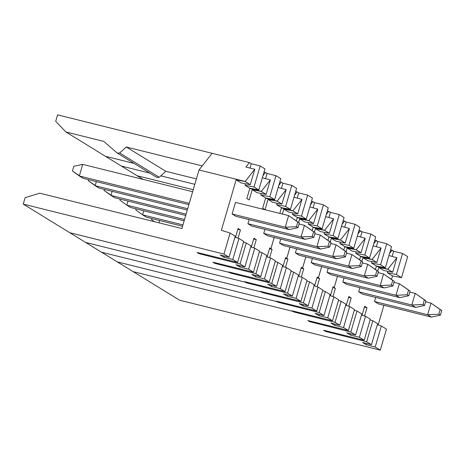 <?xml version="1.0" encoding="UTF-8"?>
<svg xmlns="http://www.w3.org/2000/svg" width="465" height="465" viewBox="0 0 465 465"><rect width="100%" height="100%" fill="white"/><g stroke="black" fill="none" stroke-linecap="round" stroke-linejoin="round"><path stroke-width="0.7" d="M337.468 276.344L334.196 287.533L332.899 287.213L334.196 287.533L337.468 276.344L334.196 287.533L333.016 286.812L334.196 287.533L337.468 276.344M293.014 311.062L292.921 311.381L133.066 271.601L117.261 261.888L277.117 301.669L277.216 301.343L277.117 301.669L117.261 261.882L133.066 271.601L292.921 311.381L291.991 310.806L332.527 320.786L327.732 317.833L318.851 315.625L315.113 313.329L323.995 315.537L319.199 312.59L278.035 302.233L277.117 301.669L278.035 302.233L278.221 301.593L278.035 302.233L319.199 312.59L323.995 315.537L330.144 294.514L325.349 291.567L319.199 312.59L325.349 291.567L322.652 290.73L325.349 291.567L330.144 294.514L323.995 315.537L315.113 313.329L318.851 315.625L319.223 314.352L318.851 315.625L327.732 317.833L332.527 320.786L338.677 299.756L333.882 296.81L338.677 299.756L332.527 320.786L291.991 310.806L292.921 311.381L293.014 311.062M317.078 277.495L318.391 277.82L321.664 266.625L318.391 277.82L319.554 278.535L317.136 286.8L319.554 278.535L317.078 277.489M343.792 249.955L344.78 246.584L339.915 243.596L340.357 242.096L339.915 243.596L348.942 245.317L355.086 224.293L359.881 227.24L355.086 224.293L346.204 222.078L344.582 221.084L342.095 224.252L344.582 221.084L346.204 222.078L355.086 224.293L348.942 245.317L339.915 243.596L344.78 246.584L353.737 248.264L348.942 245.317L353.737 248.264L359.881 227.24L353.737 248.264L344.78 246.584L343.792 249.955M344.693 227.251L346.204 222.078L344.693 227.251M336.178 241.3L331.312 238.313L330.266 241.899L331.312 238.313L340.426 239.998L328.889 237.098L340.426 239.998L345.204 243.021L349.436 228.548L340.426 239.998L349.436 228.548L345.204 243.021L336.178 241.3L345.204 243.021L340.403 240.074L331.312 238.313L336.178 241.3M330.406 295.734L333.016 286.812L330.406 295.734M330.894 274.71L327.029 272.333L328.22 268.259L327.029 272.333L380.167 285.557L383.561 273.961L378.173 272.618L383.561 273.961L392.727 280.378L391.361 285.051L380.167 285.557L384.032 287.934L392.919 286.01L391.361 285.051L392.919 286.01L394.285 281.331L383.561 273.961L394.285 281.331L392.919 286.01L384.032 287.934L330.894 274.71L384.032 287.934L380.167 285.557L327.029 272.333L330.894 274.71M343.129 220.718L344.582 221.084L343.129 220.718M380.167 285.557L391.361 285.051L392.727 280.378L383.561 273.961L380.167 285.557M341.473 226.368L349.436 228.548L341.473 226.368M329.836 295.56L333.882 296.81L327.732 317.833L333.882 296.81L329.836 295.56M316.961 277.884L319.554 278.535L316.961 277.884M321.646 266.619L318.374 277.808L321.646 266.619M277.192 301.337L277.099 301.657L117.244 261.876L101.44 252.164L261.295 291.944L261.394 291.619L261.295 291.944L101.44 252.158L117.244 261.876L277.099 301.657L276.169 301.088L316.706 311.062L311.91 308.115L303.029 305.9L299.291 303.604L308.173 305.813L303.378 302.866L262.214 292.508L261.295 291.944L262.214 292.508L262.4 291.869L262.214 292.508L303.378 302.866L308.173 305.813L314.323 284.789L309.527 281.842L303.378 302.866L309.527 281.842L306.83 281.005L309.527 281.842L314.323 284.789L308.173 305.813L299.291 303.604L303.029 305.9L303.401 304.627L303.029 305.9L311.91 308.115L316.706 311.062L322.855 290.038L318.06 287.085L322.855 290.038L316.706 311.062L276.169 301.088L277.099 301.657L277.192 301.337M137.117 175.741L193.237 189.708L137.123 175.747L143.051 179.391L137.117 175.741L193.237 189.703L137.105 175.735L121.301 166.022L149.875 173.137L121.301 166.022L137.105 175.735M301.256 267.77L302.57 268.096L305.842 256.901L302.57 268.096L303.732 268.811L301.314 277.076L303.732 268.811L301.256 267.77M327.97 240.231L328.958 236.865L324.093 233.872L324.535 232.372L324.093 233.872L333.12 235.592L339.264 214.568L344.065 217.515L339.264 214.568L330.388 212.36L328.761 211.36L326.273 214.528L328.761 211.36L330.388 212.36L339.264 214.568L333.12 235.592L324.093 233.872L328.958 236.865L337.916 238.539L333.12 235.592L337.916 238.539L344.065 217.515L337.916 238.539L328.958 236.865L327.97 240.231M328.871 217.527L330.388 212.36L328.871 217.527M320.356 231.576L315.491 228.588L314.445 232.18L315.491 228.588L324.605 230.28L313.067 227.373L324.605 230.28L329.383 233.296L333.614 218.823L324.605 230.28L333.614 218.823L329.383 233.296L320.356 231.576L329.383 233.296L324.587 230.349L315.491 228.588L320.356 231.576M314.584 286.016L317.194 277.088L318.374 277.808L317.194 277.088L314.584 286.016M315.072 264.986L311.207 262.609L312.399 258.534L311.207 262.609L364.345 275.838L367.739 264.236L362.351 262.894L367.739 264.236L376.906 270.653L375.54 275.327L364.345 275.838L368.21 278.209L377.098 276.286L375.54 275.327L377.098 276.286L378.464 271.606L367.739 264.236L378.464 271.606L377.098 276.286L368.21 278.209L315.072 264.986L368.21 278.209L364.345 275.838L311.207 262.609L315.072 264.986M327.308 210.994L328.761 211.36L327.308 210.994M151.561 219.59L151.857 218.585L151.561 219.59L154.479 221.718L151.561 219.59M159.617 220.515L158.943 222.828L159.617 220.515M364.345 275.838L375.54 275.327L376.906 270.653L367.739 264.236L364.345 275.838M325.651 216.644L333.614 218.823L325.651 216.644M314.015 285.836L318.06 287.085L311.91 308.115L318.06 287.085L314.015 285.836M301.14 268.16L303.732 268.811L301.14 268.16M305.825 256.895L302.552 268.09L301.256 267.764L302.552 268.09L305.825 256.895M261.377 291.613L261.278 291.939L101.422 252.158L85.618 242.445L245.474 282.226L245.572 281.895L245.474 282.226L85.618 242.439L101.422 252.158L261.278 291.939L260.348 291.363L300.89 301.337L296.089 298.391L287.207 296.182L283.47 293.88L292.351 296.095L287.556 293.148L246.392 282.79L245.474 282.226L246.392 282.79L246.584 282.145L246.392 282.79L287.556 293.148L292.351 296.095L298.501 275.065L293.706 272.118L287.556 293.148L293.706 272.118L291.009 271.281L293.706 272.118L298.501 275.065L292.351 296.095L283.47 293.88L287.207 296.182L287.585 294.903L287.207 296.182L296.089 298.391L300.89 301.337L307.034 280.314L302.238 277.367L307.034 280.314L300.89 301.337L260.348 291.363L261.278 291.939L261.377 291.613M160.82 175.857L194.812 184.314L160.826 175.851M285.434 258.046L286.748 258.377L290.021 247.177L286.748 258.377L287.911 259.086L285.493 267.358L287.911 259.086L285.434 258.04M312.149 230.506L313.137 227.141L308.272 224.147L308.714 222.648L308.272 224.147L317.299 225.868L323.442 204.844L328.244 207.791L323.442 204.844L314.567 202.635L312.939 201.636L310.451 204.803L312.939 201.636L314.567 202.635L323.442 204.844L317.299 225.868L308.272 224.147L313.137 227.141L322.094 228.815L317.299 225.868L322.094 228.815L328.244 207.791L322.094 228.815L313.137 227.141L312.149 230.506M313.055 207.803L314.567 202.635L313.055 207.803M304.534 221.852L299.669 218.864L298.623 222.456L299.669 218.864L308.783 220.555L297.245 217.649L308.783 220.555L313.561 223.572L317.793 209.099L308.783 220.555L317.793 209.099L313.561 223.572L304.534 221.852L313.561 223.572L308.766 220.625L299.669 218.864L304.534 221.852M298.763 276.291L301.372 267.363L302.552 268.09L301.372 267.363L298.763 276.291M299.251 255.262L295.385 252.89L296.577 248.81L295.385 252.89L348.529 266.114L351.918 254.512L346.53 253.169L351.918 254.512L361.084 260.929L359.718 265.608L348.529 266.114L352.389 268.485L361.276 266.561L359.718 265.608L361.276 266.561L362.642 261.888L351.918 254.512L362.642 261.888L361.276 266.561L352.389 268.485L299.251 255.262L352.389 268.485L348.529 266.114L295.385 252.89L299.251 255.262M311.486 201.269L312.939 201.636L311.486 201.269M135.739 209.866L136.036 208.861L135.739 209.866L142.604 214.865L135.739 209.866M146.463 217.242L142.604 214.865L146.463 217.242L182.559 226.222L146.463 217.242M182.943 224.909L142.604 214.865L182.943 224.909M143.795 210.79L142.604 214.865L143.795 210.79M348.529 266.114L359.718 265.608L361.084 260.929L351.918 254.512L348.529 266.114M309.829 206.919L317.793 209.099L309.829 206.919M298.193 276.117L302.238 277.367L296.089 298.391L302.238 277.367L298.193 276.117M285.318 258.435L287.911 259.086L285.318 258.435M290.003 247.177L286.731 258.366L290.003 247.177M245.555 281.895L245.456 282.214L85.601 242.434L69.797 232.721L229.658 272.502L229.751 272.17L229.658 272.502L69.797 232.715L85.601 242.434L245.456 282.214L244.526 281.639L285.068 291.613L280.267 288.666L271.391 286.457L267.654 284.162L276.53 286.37L271.734 283.423L230.57 273.065L229.658 272.502L230.57 273.065L230.762 272.42L230.57 273.065L271.734 283.423L276.53 286.37L282.679 265.346L277.884 262.394L271.734 283.423L277.884 262.394L275.187 261.557L277.884 262.394L282.679 265.346L276.53 286.37L267.654 284.162L271.391 286.457L271.763 285.185L271.391 286.457L280.267 288.666L285.068 291.613L291.212 270.589L286.417 267.642L291.212 270.589L285.068 291.613L244.526 281.639L245.456 282.214L245.555 281.895M149.858 173.125L121.284 166.011L149.858 173.125M105.474 156.292L134.054 163.413L105.479 156.298L121.284 166.011L65.914 131.979L103.771 141.401L117.273 153.072L119.685 152.973L126.3 147.01L202.211 165.9L126.3 147.01L165.854 171.318L196.393 178.92L165.848 171.323L196.393 178.915L165.854 171.318L126.3 147.01L119.685 152.973L159.239 177.281L165.854 171.318L159.239 177.281L119.685 152.973L117.273 153.072L103.771 141.401L65.914 131.979L55.69 121.324L65.914 131.979L105.462 156.287L134.036 163.401L105.462 156.287M269.613 248.322L270.926 248.653L274.199 237.458L270.926 248.653L272.089 249.362L269.671 257.633L272.089 249.362L269.613 248.322L270.909 248.641L274.181 237.452L270.909 248.641L269.729 247.915L270.909 248.641L269.613 248.316M296.327 220.788L297.315 217.417L292.45 214.429L292.892 212.924L292.45 214.429L301.477 216.144L307.627 195.12L312.422 198.067L307.627 195.12L298.745 192.911L297.118 191.911L294.63 195.079L297.118 191.911L298.745 192.911L307.627 195.12L301.477 216.144L292.45 214.429L297.315 217.417L306.272 219.096L301.477 216.144L306.272 219.096L312.422 198.067L306.272 219.096L297.315 217.417L296.327 220.788M297.234 198.078L298.745 192.911L297.234 198.078M288.713 212.127L283.848 209.14L282.406 214.069L283.848 209.14L292.962 210.831L281.424 207.925L292.962 210.831L297.74 213.848L301.971 199.375L292.962 210.831L301.971 199.375L297.74 213.848L288.713 212.127L297.74 213.848L292.944 210.901L283.848 209.14L288.713 212.127M282.941 266.567L285.551 257.639L286.731 258.366L285.551 257.639L282.941 266.567M283.429 245.537L279.564 243.166L280.755 239.086L279.564 243.166L332.708 256.389L336.096 244.788L330.708 243.445L336.096 244.788L345.268 251.205L343.897 255.884L332.708 256.389L336.567 258.761L345.454 256.837L343.897 255.884L345.454 256.837L346.82 252.164L336.096 244.788L346.82 252.164L345.454 256.837L336.567 258.761L283.429 245.537L336.567 258.761L332.708 256.389L279.564 243.166L283.429 245.537M295.664 191.545L297.118 191.911L295.664 191.545M119.918 200.142L120.214 199.136L119.918 200.142L126.782 205.146L119.918 200.142M130.648 207.518L126.782 205.146L130.648 207.518L184.134 220.829L130.648 207.518M184.524 219.515L126.782 205.146L184.524 219.515M127.974 201.066L126.782 205.146L127.974 201.066M332.708 256.389L343.897 255.884L345.268 251.205L336.096 244.788L332.708 256.389M294.008 197.201L301.971 199.375L294.008 197.201M282.377 266.393L286.417 267.642L280.267 288.666L286.417 267.642L282.377 266.393M269.497 248.711L272.089 249.362L269.497 248.711M133.066 271.601L292.921 311.381L133.066 271.601L179.595 300.198L380.306 350.145L179.595 300.198L133.066 271.601M332.899 287.213L335.375 288.259L332.957 296.525L335.375 288.259L332.899 287.213M358.945 230.442L362.026 231.803L370.907 234.017L375.703 236.964L370.907 234.017L364.763 255.041L369.559 257.988L375.703 236.964L369.559 257.988L360.602 256.308L355.737 253.32L364.763 255.041L370.907 234.017L362.026 231.803L360.515 236.97L362.026 231.803L360.404 230.809L357.916 233.971L360.404 230.809L358.945 230.442M374.767 240.161L377.847 241.527L386.729 243.736L391.524 246.683L386.729 243.736L380.579 264.765L385.38 267.712L391.524 246.683L385.38 267.712L380.579 264.765L386.729 243.736L377.847 241.527L376.226 240.533L373.738 243.695L376.226 240.533L374.767 240.161M390.588 249.885L393.669 251.251L402.55 253.46L407.66 256.599L402.55 253.46L393.669 251.251L392.047 250.251L389.56 253.419L392.047 250.251L390.588 249.885M356.173 251.821L355.737 253.32L356.173 251.821M375.685 297.426L374.604 301.117L375.685 297.426M359.864 287.701L358.788 291.392L359.864 287.701M330.935 323.053L334.672 325.349L335.044 324.076L334.672 325.349L330.935 323.053L339.816 325.262L335.021 322.315L293.857 311.957L292.921 311.381L293.857 311.957L294.043 311.318L293.857 311.957L335.021 322.315L339.816 325.262L345.966 304.238L341.171 301.291L335.021 322.315L341.171 301.291L338.474 300.448L341.171 301.291L345.966 304.238L339.816 325.262L330.935 323.053M346.227 305.459L348.837 296.531L351.191 297.984L348.779 306.249L351.191 297.984L348.837 296.531L346.227 305.459M346.756 332.777L350.494 335.073L350.866 333.8L350.494 335.073L346.756 332.777L355.638 334.986L350.843 332.039L309.678 321.681L307.807 320.53L348.349 330.505L343.554 327.558L334.672 325.349L343.554 327.558L348.349 330.505L354.499 309.481L349.703 306.534L343.554 327.558L349.703 306.534L354.499 309.481L348.349 330.505L307.807 320.53L309.678 321.681L350.843 332.039L355.638 334.986L361.787 313.962L356.992 311.015L350.843 332.039L356.992 311.015L354.295 310.172L356.992 311.015L361.787 313.962L355.638 334.986L346.756 332.777M362.049 315.183L364.659 306.255L367.013 307.702L364.595 315.973L367.013 307.702L364.659 306.255L362.049 315.183M362.578 342.502L366.315 344.798L366.687 343.519L366.315 344.798L375.197 347.006L381.347 325.982L377.301 324.733L381.347 325.982L386.45 329.121L380.306 350.145L386.45 329.121L381.347 325.982L375.197 347.006L380.306 350.145L375.197 347.006L366.315 344.798L362.578 342.502L371.459 344.71L366.664 341.763L325.5 331.406L323.628 330.255L364.171 340.229L359.375 337.282L350.494 335.073L359.375 337.282L364.171 340.229L370.32 319.205L365.525 316.258L359.375 337.282L365.525 316.258L370.32 319.205L364.171 340.229L323.628 330.255L325.5 331.406L366.664 341.763L371.459 344.71L377.609 323.687L372.814 320.734L366.664 341.763L372.814 320.734L370.117 319.897L372.814 320.734L377.609 323.687L371.459 344.71L362.578 342.502M378.132 324.989L383.904 305.261L378.132 324.989M391.495 279.296L392.489 275.908L387.38 272.769L387.816 271.264L387.38 272.769L396.401 274.484L402.55 253.46L396.401 274.484L401.51 277.622L407.66 256.599L401.51 277.622L392.489 275.908L391.495 279.296M392.158 256.418L393.669 251.251L392.158 256.418M383.642 270.467L378.777 267.48L377.725 271.072L378.777 267.48L387.891 269.171L376.354 266.265L387.891 269.171L396.901 257.715L388.938 255.535L396.901 257.715L387.868 269.241L392.663 272.188L396.901 257.715L392.663 272.188L383.642 270.467L392.663 272.188L387.868 269.241L378.777 267.48L383.642 270.467M375.435 269.404L376.423 266.032L371.558 263.045L371.994 261.539L371.558 263.045L380.579 264.765L371.558 263.045L376.423 266.032L385.38 267.712L376.423 266.032L375.435 269.404M376.336 246.694L377.847 241.527L376.336 246.694M367.821 260.749L362.956 257.755L361.904 261.347L362.956 257.755L372.07 259.447L360.532 256.546L372.07 259.447L381.079 247.99L373.116 245.816L381.079 247.99L372.047 259.517L376.842 262.463L381.079 247.99L376.842 262.463L367.821 260.749L376.842 262.463L372.047 259.517L362.956 257.755L367.821 260.749M359.614 259.679L360.602 256.308L359.614 259.679M351.999 251.024L347.134 248.031L346.088 251.623L347.134 248.031L356.248 249.722L344.71 246.822L356.248 249.722L365.257 238.272L357.294 236.092L365.257 238.272L356.225 249.792L361.026 252.745L365.257 238.272L361.026 252.745L351.999 251.024L361.026 252.745L356.225 249.792L347.134 248.031L351.999 251.024M378.353 303.877L374.494 301.506L374.61 301.117L374.494 301.506L427.631 314.729L438.826 314.224L440.192 309.545L431.026 303.128L427.631 314.729L431.026 303.128L425.632 301.785L431.026 303.128L440.192 309.545L438.826 314.224L427.631 314.729L431.497 317.101L440.384 315.177L438.826 314.224L440.384 315.177L441.75 310.504L431.026 303.128L441.75 310.504L440.384 315.177L431.497 317.101L378.353 303.877L431.497 317.101L427.631 314.729L374.494 301.506L378.353 303.877M346.716 284.429L342.85 282.057L344.042 277.983L342.85 282.057L395.988 295.281L399.383 283.685L393.989 282.342L399.383 283.685L408.549 290.096L407.183 294.775L395.988 295.281L399.853 297.652L408.741 295.734L407.183 294.775L408.741 295.734L410.107 291.055L399.383 283.685L410.107 291.055L408.741 295.734L399.853 297.652L346.716 284.429L399.853 297.652L395.988 295.281L342.85 282.057L346.716 284.429M362.531 294.153L358.672 291.782L358.788 291.392L358.672 291.782L411.81 305.005L415.204 293.403L409.81 292.067L415.204 293.403L424.371 299.82L423.005 304.499L411.81 305.005L415.675 307.377L424.562 305.459L423.005 304.499L424.562 305.459L425.928 300.779L415.204 293.403L425.928 300.779L424.562 305.459L415.675 307.377L362.531 294.153L415.675 307.377L411.81 305.005L358.672 291.782L362.531 294.153M364.426 307.051L367.013 307.702L364.426 307.051M325.686 330.76L325.5 331.406L325.686 330.76M361.479 315.008L365.525 316.258L361.479 315.008M348.605 297.327L351.191 297.984L348.605 297.327M309.864 321.036L309.678 321.681L309.864 321.036M345.658 305.284L349.703 306.534L345.658 305.284M332.783 287.608L335.375 288.259L332.783 287.608M396.401 274.484L387.38 272.769L392.489 275.908L401.51 277.622L396.401 274.484M364.763 255.041L355.737 253.32L360.602 256.308L369.559 257.988L364.763 255.041M411.81 305.005L423.005 304.499L424.371 299.82L415.204 293.403L411.81 305.005M395.988 295.281L407.183 294.775L408.549 290.096L399.383 283.685L395.988 295.281M229.071 257.197L223.961 254.059L23.25 204.112L69.779 232.709L229.64 272.49L228.704 271.915L269.247 281.889L264.445 278.942L255.564 276.733L251.832 274.437L260.708 276.646L255.913 273.699L214.749 263.341L212.883 262.19L253.425 272.165L248.624 269.218L239.748 267.009L236.011 264.713L244.886 266.922L240.091 263.975L198.927 253.617L197.061 252.466L237.603 262.446L232.808 259.493L223.927 257.285L220.189 254.989L229.071 257.197L220.189 254.989L223.927 257.285L224.299 256.012L223.927 257.285L232.808 259.493L238.952 238.469L234.912 237.22L238.952 238.469L232.808 259.493L237.603 262.446L197.061 252.466L198.927 253.617L199.119 252.977L198.927 253.617L240.091 263.975L246.241 242.951L251.036 245.898L244.886 266.922L236.011 264.713L239.748 267.009L240.12 265.736L239.748 267.009L248.624 269.218L254.774 248.194L259.569 251.141L253.425 272.165L212.883 262.19L214.749 263.341L255.913 273.699L260.708 276.646L251.832 274.437L255.564 276.733L255.942 275.46L255.564 276.733L264.445 278.942L270.595 257.918L266.55 256.668L270.595 257.918L264.445 278.942L269.247 281.889L228.704 271.915L229.64 272.49L229.733 272.17L229.64 272.49L69.779 232.709L23.25 204.112L223.961 254.059L230.111 233.035L221.369 230.332L236.144 179.821L245.165 181.542L254.779 169.266L245.898 167.057L249.409 162.593L57.579 114.855L55.69 121.324L57.579 114.855L212.11 153.311L199.008 169.975L245.189 181.472L199.008 169.975L181.885 228.536L39.787 193.173L25.145 197.642L23.25 204.112L25.145 197.642L39.787 193.173L181.885 228.536L199.008 169.975L212.11 153.311L249.409 162.593L245.898 167.057L254.779 169.266L250.275 184.681L245.165 181.542L236.144 179.821L241.248 182.96L250.275 184.681L241.248 182.96L236.144 179.821L221.369 230.332L230.111 233.035L235.214 236.174L229.071 257.197L235.214 236.174L230.111 233.035L223.961 254.059L229.071 257.197M264.957 168.9L258.807 189.923L249.85 188.244L246.839 198.538L249.199 199.985L252.21 189.691L261.318 191.382L249.781 188.482L261.318 191.382L270.328 179.932L262.365 177.752L270.328 179.932L266.096 194.405L257.069 192.684L252.21 189.691L249.199 199.985L246.839 198.538L249.85 188.244L244.985 185.256L254.012 186.977L260.162 165.953L251.28 163.738L250.013 168.08L251.28 163.738L249.409 162.593L251.28 163.738L260.162 165.953L264.957 168.9L260.162 165.953L254.012 186.977L244.985 185.256L245.427 183.756L244.985 185.256L249.85 188.244L258.807 189.923L254.012 186.977L258.807 189.923L264.957 168.9M265.474 172.469L264.021 172.102L265.474 172.469L262.987 175.631L265.474 172.469L267.102 173.462L265.591 178.63L267.102 173.462L265.474 172.469M316.886 246.665L328.075 246.159L329.447 241.48L320.275 235.063L316.886 246.665L320.745 249.037L329.633 247.118L328.075 246.159L316.886 246.665L320.275 235.063L329.447 241.48L328.075 246.159L329.633 247.118L330.999 242.439L320.275 235.063L330.999 242.439L329.633 247.118L320.745 249.037L267.608 235.813L263.742 233.442L264.934 229.361L263.742 233.442L316.886 246.665L263.742 233.442L267.608 235.813L320.745 249.037L316.886 246.665M243.55 242.108L246.241 242.951L243.55 242.108M235.389 202.752L232.215 213.604L235.389 202.752M240.446 229.919L238.092 228.472L235.476 237.394L238.092 228.472L240.446 229.919L237.853 229.268L240.446 229.919L238.028 238.185L240.446 229.919M249.112 219.643L248.037 223.328L249.112 219.643M243.747 241.416L237.603 262.446L243.747 241.416L238.952 238.469L243.747 241.416M260.807 194.98L269.834 196.701L275.983 175.677L267.102 173.462L275.983 175.677L280.779 178.624L274.629 199.648L269.834 196.701L260.807 194.98L261.249 193.481L260.807 194.98L265.672 197.968L260.807 194.98M250.734 246.944L254.774 248.194L250.734 246.944M251.298 247.118L253.907 238.19L256.267 239.644L253.849 247.909L256.267 239.644L253.907 238.19L251.298 247.118M267.119 256.843L269.729 247.915L267.119 256.843M279.82 213.423L281.494 207.692L276.629 204.705L277.07 203.199L276.629 204.705L285.655 206.425L290.451 209.372L281.494 207.692L279.82 213.423M281.412 188.354L282.923 183.187L281.296 182.193L278.808 185.355L281.296 182.193L282.923 183.187L291.805 185.395L296.6 188.342L290.451 209.372L296.6 188.342L291.805 185.395L285.655 206.425L291.805 185.395L282.923 183.187L281.412 188.354M272.891 202.409L268.026 199.415L265.021 209.709L262.661 208.256L265.672 197.968L274.629 199.648L265.672 197.968L262.661 208.256L265.021 209.709L268.026 199.415L272.891 202.409L281.918 204.123L286.149 189.65L277.14 201.107L281.918 204.123L277.123 201.176L268.026 199.415L277.14 201.107L265.602 198.206L277.14 201.107L286.149 189.65L281.918 204.123L272.891 202.409M251.786 226.089L247.926 223.717L248.037 223.328L247.926 223.717L301.064 236.941L312.253 236.435L313.625 231.756L304.453 225.345L301.064 236.941L304.453 225.345L299.065 224.002L304.453 225.345L313.625 231.756L312.253 236.435L301.064 236.941L304.924 239.312L313.811 237.394L312.253 236.435L313.811 237.394L315.177 232.715L304.453 225.345L315.177 232.715L313.811 237.394L304.924 239.312L251.786 226.089L304.924 239.312L301.064 236.941L247.926 223.717L251.786 226.089M235.964 216.37L232.105 213.993L232.215 213.604L232.105 213.993L285.243 227.216L296.432 226.711L297.803 222.038L288.631 215.62L285.243 227.216L288.631 215.62L235.493 202.397L288.631 215.62L297.803 222.038L296.432 226.711L285.243 227.216L289.102 229.594L297.989 227.67L296.432 226.711L297.989 227.67L299.361 222.991L288.631 215.62L299.361 222.991L297.989 227.67L289.102 229.594L235.964 216.37L289.102 229.594L285.243 227.216L232.105 213.993L235.964 216.37M275.39 260.865L269.247 281.889L275.39 260.865L270.595 257.918L275.39 260.865M279.843 181.821L281.296 182.193L279.843 181.821M266.858 255.622L260.708 276.646L266.858 255.622L262.062 252.675L266.858 255.622M278.186 187.476L286.149 189.65L278.186 187.476M259.371 251.832L262.062 252.675L255.913 273.699L262.062 252.675L259.371 251.832M285.655 206.425L276.629 204.705L281.494 207.692L290.451 209.372L285.655 206.425M253.675 238.987L256.267 239.644L253.675 238.987M214.94 262.696L214.749 263.341L214.94 262.696M82.712 164.372L79.317 175.973L189.255 203.333L79.317 175.973L72.453 170.975L73.825 166.296L82.712 164.372L192.644 191.731L82.712 164.372L73.825 166.296L72.453 170.975L83.183 178.345L79.317 175.973L82.712 164.372M83.183 178.345L188.866 204.647L83.183 178.345M96.331 181.617L95.139 185.698L187.674 208.727L95.139 185.698L88.274 180.699L88.571 179.688L88.274 180.699L99.004 188.069L95.139 185.698L96.331 181.617M99.004 188.069L187.29 210.041L99.004 188.069M314.886 233.726L320.275 235.063L314.886 233.726M112.152 191.342L110.961 195.422L186.099 214.121L110.961 195.422L104.096 190.423L104.392 189.412L104.096 190.423L114.82 197.794L110.961 195.422L112.152 191.342M114.82 197.794L185.715 215.435L114.82 197.794M156.827 177.38L159.239 177.281L156.827 177.38M157.042 177.537L117.273 153.072M251.036 245.898L246.241 242.951L240.091 263.975L244.886 266.922L251.036 245.898M257.069 192.684L266.096 194.405L261.301 191.452L252.21 189.691L257.069 192.684M269.834 196.701L274.629 199.648L280.779 178.624L275.983 175.677L269.834 196.701M259.569 251.141L254.774 248.194L248.624 269.218L253.425 272.165L259.569 251.141M245.189 181.472L250.275 184.681L254.779 169.266L245.189 181.472M266.096 194.405L270.328 179.932L261.318 191.382L266.096 194.405"/></g></svg>
